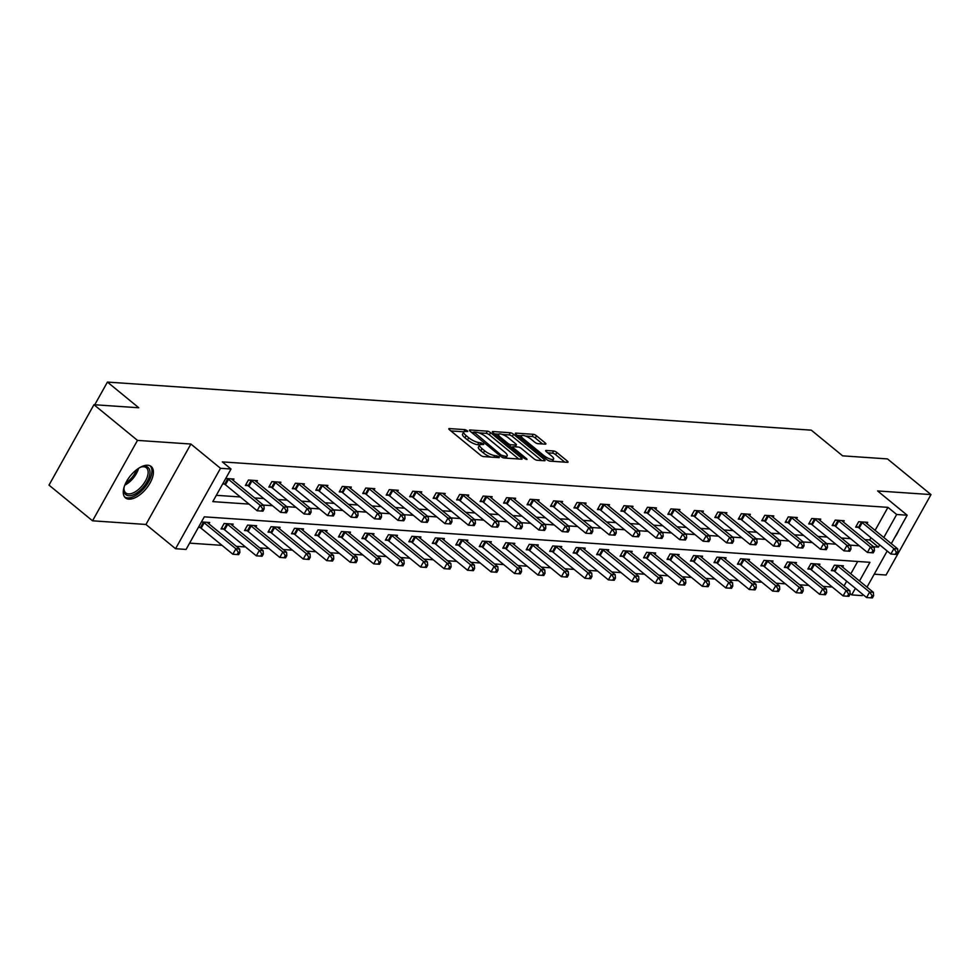 <?xml version="1.0" encoding="UTF-8"?>
<svg xmlns="http://www.w3.org/2000/svg" width="980" height="980" viewBox="0 0 980 980"><rect width="100%" height="100%" fill="white"/><g stroke="black" fill="none" stroke-linecap="round" stroke-linejoin="round"><path stroke-width="1.47" d="M467.276 430.698L465.047 429.644L449.355 428.579A2.56 0.747 29.2 0 0 448.84 428.726A2.56 0.747 29.2 0 0 449.587 429.877L480.359 455.088A2.56 0.747 29.2 0 0 483.544 456.594L499.237 457.66L499.077 456.754L494.814 455.565A8.171 2.377 29.2 0 1 484.61 450.763L482.05 448.656A8.171 2.377 29.2 0 1 479.637 444.994A8.171 2.377 29.2 0 1 481.303 444.491L483.704 444.528L483.177 443.72L478.914 442.531A8.171 2.377 29.2 0 1 468.722 437.729L466.149 435.622A8.171 2.377 29.2 0 1 463.748 431.96A8.171 2.377 29.2 0 1 465.414 431.47L467.803 431.494L467.276 430.698M465.047 429.644L463.834 431.813L450.886 430.93M479.747 444.846L477.701 444.712L478.914 442.531M147.796 465.243A20.298 10.18 129.3 0 0 128.38 478.51A20.298 10.18 129.3 0 0 125.465 497.889A20.298 10.18 129.3 0 0 128.858 499.139A20.298 10.18 129.3 0 0 148.274 485.872A20.298 10.18 129.3 0 0 151.19 466.492A20.298 10.18 129.3 0 0 147.796 465.243M545.37 444.185A2.56 0.747 29.2 0 0 545.885 444.026A2.56 0.747 29.2 0 0 545.137 442.887L536.501 435.806A2.56 0.747 29.2 0 0 533.316 434.312L515.884 433.123A2.56 0.747 29.2 0 0 515.37 433.27A2.56 0.747 29.2 0 0 516.117 434.422L546.889 459.632A2.56 0.747 29.2 0 0 550.074 461.139L567.506 462.327A2.56 0.747 29.2 0 0 568.02 462.168A2.56 0.747 29.2 0 0 567.273 461.029L556.848 452.478A2.56 0.747 29.2 0 0 553.651 450.984L546.203 450.469A2.56 0.747 29.2 0 0 545.676 450.629A2.56 0.747 29.2 0 0 546.436 451.768L551.605 456.006A6.836 1.985 29.2 0 1 553.614 459.069A6.836 1.985 29.2 0 1 549.719 458.873A6.836 1.985 29.2 0 1 543.704 455.467L523.442 438.869A6.836 1.985 29.2 0 1 521.434 435.806A6.836 1.985 29.2 0 1 525.329 436.002A6.836 1.985 29.2 0 1 531.344 439.408L534.725 442.176A2.56 0.747 29.2 0 0 537.91 443.671L545.37 444.185M875.091 530.364L887.954 507.358L896.663 514.488L907.186 515.211L891.298 543.643M93.945 404.703L137.482 440.388L92.537 520.809L49 485.125L93.945 404.703L138.78 407.766L107.433 382.077L811.281 430.159L842.629 455.847L887.464 458.91L931 494.594L877.59 490.943L907.186 515.211M92.537 520.809L145.947 524.459L190.892 444.038L137.482 440.388M190.892 444.038L220.5 468.305L231.023 469.016L212.807 501.625L249.018 504.1M887.954 507.358L222.325 461.886L231.023 469.016M490.576 432.67A2.56 0.747 29.2 0 0 487.391 431.176L469.959 429.975A2.56 0.747 29.2 0 0 469.445 430.134A2.56 0.747 29.2 0 0 470.192 431.286L500.964 456.496A2.56 0.747 29.2 0 0 504.149 458.003L521.568 459.191A2.56 0.747 29.2 0 0 522.095 459.032A2.56 0.747 29.2 0 0 521.336 457.893L490.576 432.67L489.363 434.851A2.56 0.747 29.2 0 0 486.166 433.344L478.902 432.841M492.928 431.543L510.347 432.744A2.56 0.747 29.2 0 1 513.532 434.238L544.304 459.461A2.56 0.747 29.2 0 1 545.052 460.6A2.56 0.747 29.2 0 1 544.537 460.759L537.077 460.245A2.56 0.747 29.2 0 1 533.892 458.75L521.409 448.522A2.56 0.747 29.2 0 0 518.224 447.015L513.275 446.684A2.56 0.747 29.2 0 0 512.76 446.831A2.56 0.747 29.2 0 0 513.508 447.983L526.505 458.628L527.032 459.424L524.435 458.493L493.161 432.854A2.56 0.747 29.2 0 1 492.401 431.702A2.56 0.747 29.2 0 1 492.928 431.543L492.548 432.229M874.221 574.207L886.055 575.015L931 494.594M107.433 382.077L94.754 404.765M216.323 495.317L240.308 496.958M254.616 497.938L263.779 498.563M278.087 499.543L287.25 500.168M301.558 501.148L310.721 501.772M325.029 502.752L334.192 503.377M348.5 504.357L357.663 504.982M371.971 505.95L381.147 506.587M395.442 507.554L404.618 508.179M418.913 509.159L428.089 509.784M442.384 510.764L451.56 511.389M465.868 512.369L475.031 512.993M489.339 513.973L498.502 514.598M512.81 515.578L521.973 516.203M536.28 517.183L545.443 517.808M559.752 518.788L568.915 519.412M583.223 520.38L592.385 521.017M606.694 521.985L615.857 522.61M630.164 523.59L639.327 524.214M653.636 525.194L662.798 525.819M677.107 526.799L686.27 527.424M700.577 528.404L709.74 529.029M724.048 530.009L733.212 530.633M747.52 531.613L756.683 532.238M770.99 533.218L780.154 533.843M794.462 534.811L803.625 535.448M817.933 536.415L827.108 537.04M841.404 538.02L850.579 538.645M864.875 539.625L869.726 539.956L870.975 537.738M222.705 483.912L224.346 484.022M233.216 480.396L233.975 479.036L225.743 478.473M256.687 482.001L257.446 480.641L248.418 480.029L245.38 485.455L247.818 485.627M280.158 483.606L280.917 482.246L271.889 481.633L268.851 487.06L271.289 487.232M303.629 485.21L304.388 483.851L295.36 483.238L292.322 488.665L294.76 488.836M327.099 486.815L327.859 485.455L318.831 484.843L315.793 490.27L318.231 490.441M350.571 488.42L351.33 487.06L342.302 486.435L339.264 491.874L341.702 492.046M374.041 490.012L374.801 488.665L365.773 488.04L362.735 493.479L365.173 493.638M397.513 491.617L398.272 490.27L389.244 489.645L386.218 495.084L388.644 495.243M420.996 493.222L421.743 491.862L412.715 491.25L409.689 496.689L412.115 496.848M444.467 494.827L445.214 493.467L436.198 492.854L433.16 498.293L435.586 498.452M467.938 496.431L468.697 495.072L459.669 494.459L456.631 499.886L459.069 500.057M491.409 498.036L492.168 496.676L483.14 496.064L480.102 501.491L482.54 501.662M514.88 499.641L515.639 498.281L506.611 497.669L503.573 503.095L506.011 503.267M538.351 501.246L539.11 499.886L530.082 499.273L527.044 504.7L529.482 504.872M561.822 502.85L562.581 501.491L553.553 500.866L550.515 506.305L552.953 506.476M585.293 504.443L586.052 503.095L577.024 502.471L573.986 507.91L576.424 508.069M608.764 506.048L609.523 504.7L600.495 504.075L597.457 509.514L599.895 509.674M632.235 507.652L632.994 506.293L623.966 505.68L620.928 511.119L623.366 511.278M655.706 509.257L656.465 507.897L647.437 507.285L644.399 512.724L646.837 512.883M679.177 510.862L679.936 509.502L670.908 508.89L667.87 514.316L670.308 514.488M702.648 512.466L703.407 511.107L694.379 510.494L691.341 515.921L693.779 516.093M726.119 514.071L726.878 512.712L717.85 512.099L714.812 517.526L717.25 517.697M749.59 515.676L750.349 514.316L741.321 513.704L738.283 519.13L740.721 519.302M773.061 517.281L773.82 515.921L764.792 515.296L761.754 520.735L764.192 520.907M796.532 518.873L797.291 517.526L788.263 516.901L785.225 522.34L787.663 522.499M820.003 520.478L820.762 519.13L811.734 518.506L808.696 523.945L811.134 524.104M843.474 522.083L844.233 520.723L835.205 520.111L832.179 525.549L834.605 525.709M866.957 523.688L867.704 522.328L858.676 521.715L855.65 527.154L858.076 527.313M189.606 543.141L222.019 545.358M236.327 546.326L245.49 546.95M259.798 547.93L268.961 548.555M283.269 549.535L292.444 550.16M306.74 551.14L315.915 551.765M330.211 552.745L339.386 553.369M353.682 554.349L362.857 554.974M377.165 555.954L386.328 556.579M400.636 557.559L409.799 558.184M424.107 559.151L433.27 559.788M447.578 560.756L456.741 561.381M471.049 562.361L480.212 562.986M494.52 563.966L503.683 564.59M517.991 565.57L527.154 566.195M541.462 567.175L550.625 567.8M564.933 568.78L574.096 569.404M588.404 570.385L597.567 571.009M611.875 571.989L621.038 572.614M635.346 573.582L644.509 574.219M658.817 575.187L667.98 575.811M682.288 576.791L691.451 577.416M705.759 578.396L714.922 579.021M729.23 580.001L738.406 580.626M752.701 581.606L761.877 582.23M776.172 583.21L785.348 583.835M799.643 584.815L808.819 585.44M823.127 586.42L832.289 587.045M844.037 585.93L846.683 581.201M850.799 573.827L857.708 561.466M198.413 527.375L200.055 527.497M208.924 523.871L209.683 522.512L201.451 521.948M232.395 525.464L233.154 524.116L224.126 523.491L221.088 528.931L223.526 529.102M255.866 527.068L256.625 525.721L247.597 525.096L244.559 530.535L246.997 530.695M279.337 528.673L280.096 527.313L271.068 526.701L268.03 532.14L270.468 532.299M302.808 530.278L303.567 528.918L294.539 528.306L291.501 533.745L293.939 533.904M326.279 531.883L327.038 530.523L318.01 529.911L314.972 535.337L317.41 535.509M349.75 533.488L350.509 532.128L341.481 531.515L338.443 536.942L340.881 537.114M373.221 535.092L373.98 533.733L364.952 533.12L361.914 538.547L364.352 538.718M396.692 536.697L397.451 535.337L388.423 534.725L385.385 540.152L387.823 540.323M420.163 538.302L420.922 536.942L411.894 536.317L408.856 541.756L411.294 541.928M443.634 539.894L444.393 538.547L435.365 537.922L432.339 543.361L434.765 543.533M467.117 541.499L467.864 540.152L458.836 539.527L455.81 544.966L458.236 545.125M490.588 543.104L491.335 541.744L482.319 541.132L479.281 546.571L481.707 546.73M514.059 544.709L514.818 543.349L505.79 542.736L502.752 548.175L505.178 548.335M537.53 546.313L538.29 544.954L529.261 544.341L526.223 549.768L528.661 549.939M561.001 547.918L561.76 546.558L552.732 545.946L549.694 551.373L552.132 551.544M584.472 549.523L585.232 548.163L576.203 547.551L573.165 552.977L575.603 553.149M607.943 551.128L608.702 549.768L599.674 549.155L596.636 554.582L599.074 554.754M631.414 552.732L632.173 551.373L623.145 550.748L620.107 556.187L622.545 556.358M654.885 554.325L655.645 552.977L646.616 552.352L643.578 557.792L646.016 557.951M678.356 555.93L679.115 554.582L670.087 553.957L667.049 559.396L669.487 559.556M701.827 557.534L702.587 556.174L693.558 555.562L690.52 561.001L692.958 561.16M725.298 559.139L726.058 557.779L717.029 557.167L713.991 562.606L716.429 562.765M748.769 560.744L749.529 559.384L740.5 558.772L737.462 564.198L739.9 564.37M772.24 562.349L773 560.989L763.971 560.376L760.933 565.803L763.371 565.975M795.711 563.953L796.471 562.594L787.442 561.981L784.404 567.408L786.842 567.579M819.182 565.558L819.942 564.198L810.913 563.586L807.875 569.013L810.313 569.184M842.653 567.163L843.413 565.803L834.384 565.178L831.346 570.617L833.784 570.789M862.89 594.48L862.241 595.632L851.718 594.909L855.381 588.343M850.101 593.586L851.718 594.909M859.509 580.969L869.934 562.312L204.306 516.84L186.078 549.437L175.555 548.714L220.5 468.305M145.947 524.459L175.555 548.714M887.182 551.017L867.006 587.118M873.584 546.767L878.435 547.097L879.685 544.868M883.801 537.493L896.663 514.488M263.326 505.08L272.489 505.705M286.797 506.672L295.96 507.309M310.268 508.277L319.431 508.902M333.739 509.882L342.902 510.507M357.21 511.487L366.373 512.111M380.681 513.091L389.844 513.716M404.152 514.696L413.315 515.321M427.623 516.301L436.786 516.926M451.094 517.905L460.257 518.53M474.565 519.51L483.74 520.135M498.036 521.103L507.211 521.74M521.507 522.707L530.682 523.332M544.978 524.312L554.153 524.937M568.461 525.917L577.624 526.542M591.932 527.522L601.095 528.147M615.403 529.127L624.566 529.751M638.874 530.731L648.037 531.356M662.345 532.336L671.508 532.961M685.816 533.941L694.979 534.566M709.287 535.533L718.45 536.17M732.758 537.138L741.921 537.763M756.229 538.743L765.392 539.368M779.7 540.348L788.863 540.972M803.171 541.952L812.334 542.577M826.642 543.557L835.805 544.182M850.113 545.162L859.276 545.787M869.726 539.956L878.435 547.097M894.74 537.481A20.298 10.18 129.3 0 0 898.636 530.511M463.748 431.96L462.536 434.14A8.171 2.377 29.2 0 0 464.937 437.803L466.149 435.622M477.701 444.712A8.171 2.377 29.2 0 1 467.509 439.898L464.937 437.803M479.637 444.994L478.424 447.162A8.171 2.377 29.2 0 0 480.837 450.825L482.05 448.656M490.821 457.084A8.171 2.377 29.2 0 1 483.397 452.932L480.837 450.825M518.824 459.007L489.363 434.851M473.438 432.474L471.49 432.339M473.977 432.058L501.148 455.1L505.521 456.3A8.171 2.377 29.2 0 0 507.187 455.798A8.171 2.377 29.2 0 0 504.774 452.135L486.313 437.007A8.171 2.377 29.2 0 0 476.121 432.204L473.977 432.058M505.864 458.113A8.171 2.377 29.2 0 0 505.974 457.979L507.187 455.798M494.447 433.907L498.636 434.189M502.311 434.446L509.135 434.912L510.347 432.744M541.793 460.576L512.32 436.418A2.56 0.747 29.2 0 0 509.135 434.912M508.473 437.913A6.836 1.985 29.2 0 0 502.458 434.495A6.836 1.985 29.2 0 0 498.551 434.299A6.836 1.985 29.2 0 0 500.572 437.374L507.701 443.217A2.56 0.747 29.2 0 0 510.886 444.724L515.835 445.055A2.56 0.747 29.2 0 0 516.362 444.908A2.56 0.747 29.2 0 0 515.602 443.756L508.473 437.913M512.614 447.088L510.347 446.941M552.365 461.298A6.836 1.985 29.2 0 0 552.402 461.249L553.614 459.069M564.762 462.144L555.623 454.659A2.56 0.747 29.2 0 0 552.438 453.152L547.722 452.834M542.626 444.001L535.288 437.987A2.56 0.747 29.2 0 0 532.103 436.48L525.403 436.027M521.458 435.757L517.416 435.475M198.793 526.701L200.398 527.706A2.597 0.76 -150.8 0 1 201.157 528.245L232.848 554.227L235.886 548.788L239.647 549.045L207.956 523.075A2.597 0.76 -150.8 0 1 207.417 522.548L207.246 522.34M203.093 522.058L203.436 522.279A2.597 0.76 -150.8 0 1 204.195 522.818L235.886 548.788L238.361 552.352L237.148 554.533L238.655 554.631L239.867 552.463L238.361 552.352M239.647 549.045L239.867 552.463M237.148 554.533L232.848 554.227M228.487 479.343L225.449 484.782L257.14 510.752L260.178 505.325L228.487 479.343A2.597 0.76 29.2 0 0 227.728 478.804L227.385 478.595M262.664 508.89L261.44 511.058L262.946 511.156L264.159 508.988L262.664 508.89L260.178 505.325L263.939 505.582L232.248 479.6A2.597 0.76 29.2 0 1 231.709 479.073L231.537 478.877M225.449 484.782A2.597 0.76 29.2 0 0 224.69 484.243L223.085 483.238M257.14 510.752L261.44 511.058M264.159 508.988L263.939 505.582M139.809 467.583A17.567 8.808 -50.7 0 1 142.063 466.737A17.567 8.808 -50.7 0 1 149.83 474.32A17.567 8.808 -50.7 0 1 135.473 493.798A17.567 8.808 -50.7 0 1 123.909 488.885A17.567 8.808 -50.7 0 1 124.044 487.783A17.567 8.808 -50.7 0 1 124.288 486.509M123.982 488.212A16.268 8.159 129.3 0 0 125.758 492.916A16.268 8.159 129.3 0 0 138.425 489.522A16.268 8.159 129.3 0 0 148.005 474.1A16.268 8.159 129.3 0 0 146.375 467.754A16.268 8.159 129.3 0 0 141.414 466.933M124.583 496.958A20.164 10.106 129.3 0 0 140.25 492.119A20.164 10.106 129.3 0 0 151.741 473.316A20.164 10.106 129.3 0 0 150.112 465.806M221.652 527.926L223.869 529.31A2.597 0.76 -150.8 0 1 224.628 529.849L256.319 555.832L259.357 550.393L263.118 550.65L231.427 524.68A2.597 0.76 -150.8 0 1 230.888 524.153L230.717 523.945M226.564 523.663L226.907 523.884A2.597 0.76 -150.8 0 1 227.666 524.423L259.357 550.393L261.844 553.957L260.619 556.126L262.125 556.236L263.338 554.055L261.844 553.957M263.118 550.65L263.338 554.055M260.619 556.126L256.319 555.832M245.123 529.531L247.34 530.915A2.597 0.76 -150.8 0 1 248.099 531.454L279.79 557.436L282.828 551.997L286.589 552.255L254.898 526.285A2.597 0.76 -150.8 0 1 254.359 525.758L254.188 525.549M250.035 525.268L250.378 525.476A2.597 0.76 -150.8 0 1 251.137 526.027L282.828 551.997L285.315 555.562L284.09 557.73L285.596 557.841L286.809 555.66L285.315 555.562M286.589 552.255L286.809 555.66M284.09 557.73L279.79 557.436M251.958 480.947L248.92 486.386L280.611 512.356L283.649 506.93L251.958 480.947A2.597 0.76 29.2 0 0 251.199 480.408L250.856 480.188M286.136 510.494L284.923 512.663L286.417 512.76L287.642 510.592L286.136 510.494L283.649 506.93L287.41 507.187L255.719 481.205A2.597 0.76 29.2 0 1 255.18 480.678L255.008 480.482M248.92 486.386A2.597 0.76 29.2 0 0 248.161 485.847L245.943 484.451M280.611 512.356L284.923 512.663M287.642 510.592L287.41 507.187M275.429 482.552L272.391 487.991L304.082 513.961L307.12 508.534L275.429 482.552A2.597 0.76 29.2 0 0 274.67 482.013L274.327 481.793M309.607 512.087L308.394 514.267L309.888 514.365L311.113 512.197L309.607 512.087L307.12 508.534L310.881 508.791L279.19 482.809A2.597 0.76 29.2 0 1 278.651 482.283L278.479 482.087M272.391 487.991A2.597 0.76 29.2 0 0 271.632 487.452L269.414 486.055M304.082 513.961L308.394 514.267M311.113 512.197L310.881 508.791M268.594 531.135L270.811 532.52A2.597 0.76 -150.8 0 1 271.57 533.059L303.261 559.041L306.299 553.602L310.06 553.859L278.369 527.877A2.597 0.76 -150.8 0 1 277.83 527.363L277.659 527.154M273.506 526.873L273.849 527.081A2.597 0.76 -150.8 0 1 274.608 527.62L306.299 553.602L308.786 557.167L307.561 559.335L309.068 559.445L310.28 557.265L308.786 557.167M310.06 553.859L310.28 557.265M307.561 559.335L303.261 559.041M292.065 532.728L294.282 534.125A2.597 0.76 -150.8 0 1 295.041 534.663L326.732 560.634L329.77 555.207L333.531 555.464L301.84 529.482A2.597 0.76 -150.8 0 1 301.301 528.955L301.13 528.759M296.977 528.477L297.32 528.686A2.597 0.76 -150.8 0 1 298.079 529.225L329.77 555.207L332.257 558.772L331.044 560.94L332.538 561.05L333.764 558.87L332.257 558.772M333.531 555.464L333.764 558.87M331.044 560.94L326.732 560.634M315.536 534.333L317.753 535.729A2.597 0.76 -150.8 0 1 318.512 536.268L350.203 562.238L353.241 556.812L357.002 557.069L325.311 531.087A2.597 0.76 -150.8 0 1 324.772 530.56L324.601 530.364M320.448 530.082L320.791 530.29A2.597 0.76 -150.8 0 1 321.55 530.829L353.241 556.812L355.728 560.376L354.515 562.545L356.01 562.643L357.235 560.474L355.728 560.376M357.002 557.069L357.235 560.474M354.515 562.545L350.203 562.238M298.9 484.157L295.862 489.584L327.553 515.566L330.591 510.127L298.9 484.157A2.597 0.76 29.2 0 0 298.141 483.618L297.798 483.397M333.077 513.692L331.865 515.872L333.359 515.97L334.584 513.802L333.077 513.692L330.591 510.127L334.352 510.384L302.661 484.414A2.597 0.76 29.2 0 1 302.122 483.887L301.95 483.679M295.862 489.584A2.597 0.76 29.2 0 0 295.103 489.045L292.885 487.66M327.553 515.566L331.865 515.872M334.584 513.802L334.352 510.384M322.371 485.762L319.333 491.188L351.024 517.171L354.062 511.732L322.371 485.762A2.597 0.76 29.2 0 0 321.612 485.223L321.269 485.002M356.549 515.296L355.336 517.477L356.843 517.575L358.055 515.407L356.549 515.296L354.062 511.732L357.823 511.989L326.132 486.019A2.597 0.76 29.2 0 1 325.593 485.492L325.421 485.284M319.333 491.188A2.597 0.76 29.2 0 0 318.574 490.649L316.356 489.265M351.024 517.171L355.336 517.477M358.055 515.407L357.823 511.989M345.842 487.366L342.804 492.793L374.495 518.775L377.533 513.336L345.842 487.366A2.597 0.76 29.2 0 0 345.083 486.827L344.74 486.607M380.02 516.901L378.807 519.082L380.313 519.18L381.526 516.999L380.02 516.901L377.533 513.336L381.293 513.594L349.603 487.624A2.597 0.76 29.2 0 1 349.064 487.097L348.892 486.889M342.804 492.793A2.597 0.76 29.2 0 0 342.045 492.254L339.827 490.87M374.495 518.775L378.807 519.082M381.526 516.999L381.293 513.594M339.007 535.938L341.224 537.334A2.597 0.76 -150.8 0 1 341.983 537.873L373.674 563.843L376.712 558.416L380.473 558.673L348.782 532.691A2.597 0.76 -150.8 0 1 348.243 532.165L348.072 531.969M343.919 531.674L344.262 531.895A2.597 0.76 -150.8 0 1 345.021 532.434L376.712 558.416L379.199 561.969L377.986 564.149L379.481 564.247L380.705 562.079L379.199 561.969M380.473 558.673L380.705 562.079M377.986 564.149L373.674 563.843M369.313 488.971L366.275 494.398L397.978 520.38L401.004 514.941L369.313 488.971A2.597 0.76 29.2 0 0 368.554 488.42L368.211 488.212M403.49 518.506L402.278 520.674L403.785 520.784L404.997 518.604L403.49 518.506L401.004 514.941L404.765 515.198L373.074 489.228A2.597 0.76 29.2 0 1 372.535 488.702L372.376 488.493M366.275 494.398A2.597 0.76 29.2 0 0 365.516 493.859L363.298 492.475M397.978 520.38L402.278 520.674M404.997 518.604L404.765 515.198M362.478 537.542L364.695 538.927A2.597 0.76 -150.8 0 1 365.454 539.478L397.145 565.448L400.183 560.021L403.944 560.278L372.253 534.296A2.597 0.76 -150.8 0 1 371.714 533.769L371.543 533.561M367.39 533.279L367.733 533.5A2.597 0.76 -150.8 0 1 368.492 534.039L400.183 560.021L402.67 563.574L401.457 565.754L402.952 565.852L404.177 563.684L402.67 563.574M403.944 560.278L404.177 563.684M401.457 565.754L397.145 565.448M392.784 490.564L389.746 496.002L421.449 521.985L424.475 516.546L392.784 490.564A2.597 0.76 29.2 0 0 392.024 490.024L391.682 489.816M426.962 520.111L425.749 522.279L427.255 522.389L428.468 520.209L426.962 520.111L424.475 516.546L428.248 516.803L396.545 490.821A2.597 0.76 29.2 0 1 396.006 490.306L395.846 490.098M389.746 496.002A2.597 0.76 29.2 0 0 388.987 495.464L386.769 494.079M421.449 521.985L425.749 522.279M428.468 520.209L428.248 516.803M385.949 539.147L388.166 540.531A2.597 0.76 -150.8 0 1 388.925 541.07L420.616 567.053L423.654 561.614L427.415 561.871L395.724 535.901A2.597 0.76 -150.8 0 1 395.185 535.374L395.014 535.166M390.861 534.884L391.204 535.105A2.597 0.76 -150.8 0 1 391.963 535.644L423.654 561.614L426.141 565.178L424.928 567.359L426.435 567.457L427.648 565.288L426.141 565.178M427.415 561.871L427.648 565.288M424.928 567.359L420.616 567.053M416.255 492.168L413.217 497.607L444.92 523.577L447.958 518.151L416.255 492.168A2.597 0.76 29.2 0 0 415.496 491.629L415.152 491.421M450.433 521.715L449.22 523.884L450.727 523.994L451.939 521.813L450.433 521.715L447.958 518.151L451.719 518.408L420.016 492.426A2.597 0.76 29.2 0 1 419.477 491.899L419.318 491.703M413.217 497.607A2.597 0.76 29.2 0 0 412.47 497.068L410.24 495.684M444.92 523.577L449.22 523.884M451.939 521.813L451.719 518.408M409.42 540.752L411.637 542.136A2.597 0.76 -150.8 0 1 412.396 542.675L444.087 568.657L447.125 563.218L450.886 563.476L419.195 537.505A2.597 0.76 -150.8 0 1 418.656 536.979L418.497 536.771M414.332 536.489L414.675 536.709A2.597 0.76 -150.8 0 1 415.434 537.248L447.125 563.218L449.612 566.783L448.399 568.964L449.906 569.062L451.119 566.893L449.612 566.783M450.886 563.476L451.119 566.893M448.399 568.964L444.087 568.657M439.726 493.773L436.7 499.212L468.391 525.182L471.429 519.755L439.726 493.773A2.597 0.76 29.2 0 0 438.966 493.234L438.624 493.026M473.904 523.32L472.691 525.488L474.198 525.586L475.41 523.418L473.904 523.32L471.429 519.755L475.19 520.013L443.487 494.03A2.597 0.76 29.2 0 1 442.948 493.504L442.788 493.308M436.7 499.212A2.597 0.76 29.2 0 0 435.941 498.673L433.724 497.277M468.391 525.182L472.691 525.488M475.41 523.418L475.19 520.013M432.891 542.357L435.108 543.741A2.597 0.76 -150.8 0 1 435.867 544.28L467.57 570.262L470.596 564.823L474.369 565.08L442.666 539.11A2.597 0.76 -150.8 0 1 442.127 538.584L441.968 538.375M437.803 538.094L438.146 538.314A2.597 0.76 -150.8 0 1 438.905 538.853L470.596 564.823L473.083 568.388L471.87 570.556L473.377 570.666L474.59 568.486L473.083 568.388M474.369 565.08L474.59 568.486M471.87 570.556L467.57 570.262M463.197 495.378L460.171 500.817L491.862 526.787L494.9 521.36L463.197 495.378A2.597 0.76 29.2 0 0 462.45 494.839L462.095 494.618M497.375 524.925L496.162 527.093L497.669 527.191L498.881 525.023L497.375 524.925L494.9 521.36L498.661 521.617L466.97 495.635A2.597 0.76 29.2 0 1 466.419 495.108L466.26 494.912M460.171 500.817A2.597 0.76 29.2 0 0 459.412 500.278L457.195 498.881M491.862 526.787L496.162 527.093M498.881 525.023L498.661 521.617M456.362 543.961L458.579 545.346A2.597 0.76 -150.8 0 1 459.338 545.885L491.041 571.867L494.067 566.428L497.84 566.685L466.137 540.715A2.597 0.76 -150.8 0 1 465.598 540.188L465.439 539.98M461.274 539.698L461.617 539.907A2.597 0.76 -150.8 0 1 462.376 540.458L494.067 566.428L496.554 569.993L495.341 572.161L496.848 572.271L498.06 570.091L496.554 569.993M497.84 566.685L498.06 570.091M495.341 572.161L491.041 571.867M486.68 496.983L483.642 502.422L515.333 528.391L518.371 522.965L486.68 496.983A2.597 0.76 29.2 0 0 485.921 496.444L485.566 496.223M520.846 526.517L519.633 528.698L521.14 528.796L522.352 526.628L520.846 526.517L518.371 522.965L522.132 523.222L490.441 497.24A2.597 0.76 29.2 0 1 489.89 496.713L489.731 496.517M483.642 502.422A2.597 0.76 29.2 0 0 482.883 501.87L480.666 500.486M515.333 528.391L519.633 528.698M522.352 526.628L522.132 523.222M479.845 545.566L482.062 546.95A2.597 0.76 -150.8 0 1 482.809 547.489L514.512 573.471L517.55 568.033L521.311 568.29L489.608 542.308A2.597 0.76 -150.8 0 1 489.069 541.781L488.91 541.585M484.745 541.303L485.088 541.511A2.597 0.76 -150.8 0 1 485.847 542.05L517.55 568.033L520.025 571.597L518.812 573.766L520.319 573.876L521.532 571.695L520.025 571.597M521.311 568.29L521.532 571.695M518.812 573.766L514.512 573.471M510.151 498.587L507.113 504.014L538.804 529.996L541.842 524.557L510.151 498.587A2.597 0.76 29.2 0 0 509.392 498.048L509.049 497.828M544.317 528.122L543.104 530.303L544.611 530.401L545.823 528.232L544.317 528.122L541.842 524.557L545.603 524.815L513.912 498.845A2.597 0.76 29.2 0 1 513.361 498.318L513.202 498.11M507.113 504.014A2.597 0.76 29.2 0 0 506.354 503.475L504.137 502.091M538.804 529.996L543.104 530.303M545.823 528.232L545.603 524.815M503.316 547.159L505.533 548.555A2.597 0.76 -150.8 0 1 506.293 549.094L537.983 575.064L541.021 569.637L544.782 569.895L513.091 543.912A2.597 0.76 -150.8 0 1 512.54 543.385L512.381 543.19M508.216 542.908L508.559 543.116A2.597 0.76 -150.8 0 1 509.318 543.655L541.021 569.637L543.496 573.202L542.283 575.37L543.79 575.481L545.003 573.3L543.496 573.202M544.782 569.895L545.003 573.3M542.283 575.37L537.983 575.064M533.622 500.192L530.584 505.619L562.275 531.601L565.313 526.162L533.622 500.192A2.597 0.76 29.2 0 0 532.863 499.653L532.52 499.433M567.788 529.727L566.575 531.907L568.082 532.005L569.294 529.837L567.788 529.727L565.313 526.162L569.074 526.419L537.383 500.449A2.597 0.76 29.2 0 1 536.832 499.923L536.673 499.714M530.584 505.619A2.597 0.76 29.2 0 0 529.825 505.08L527.608 503.696M562.275 531.601L566.575 531.907M569.294 529.837L569.074 526.419M526.787 548.763L529.004 550.16A2.597 0.76 -150.8 0 1 529.764 550.699L561.454 576.669L564.492 571.242L568.253 571.499L536.562 545.517A2.597 0.76 -150.8 0 1 536.011 544.99L535.852 544.794M531.687 544.5L532.042 544.721A2.597 0.76 -150.8 0 1 532.789 545.26L564.492 571.242L566.967 574.807L565.754 576.975L567.261 577.073L568.474 574.905L566.967 574.807M568.253 571.499L568.474 574.905M565.754 576.975L561.454 576.669M557.093 501.797L554.055 507.224L585.746 533.206L588.784 527.767L557.093 501.797A2.597 0.76 29.2 0 0 556.334 501.258L555.991 501.037M591.259 531.332L590.046 533.512L591.553 533.61L592.765 531.43L591.259 531.332L588.784 527.767L592.545 528.024L560.854 502.054A2.597 0.76 29.2 0 1 560.315 501.527L560.144 501.319M554.055 507.224A2.597 0.76 29.2 0 0 553.296 506.685L551.079 505.3M585.746 533.206L590.046 533.512M592.765 531.43L592.545 528.024M550.258 550.368L552.475 551.765A2.597 0.76 -150.8 0 1 553.235 552.304L584.925 578.274L587.963 572.847L591.724 573.104L560.033 547.122A2.597 0.76 -150.8 0 1 559.482 546.595L559.323 546.399M555.158 546.105L555.513 546.326A2.597 0.76 -150.8 0 1 556.273 546.865L587.963 572.847L590.438 576.399L589.225 578.58L590.732 578.678L591.945 576.51L590.438 576.399M591.724 573.104L591.945 576.51M589.225 578.58L584.925 578.274M580.564 503.402L577.526 508.828L609.217 534.811L612.255 529.371L580.564 503.402A2.597 0.76 29.2 0 0 579.805 502.85L579.462 502.642M614.73 532.936L613.517 535.105L615.024 535.215L616.236 533.034L614.73 532.936L612.255 529.371L616.016 529.629L584.325 503.659A2.597 0.76 29.2 0 1 583.786 503.132L583.615 502.924M577.526 508.828A2.597 0.76 29.2 0 0 576.767 508.289L574.549 506.905M609.217 534.811L613.517 535.105M616.236 533.034L616.016 529.629M573.729 551.973L575.946 553.357A2.597 0.76 -150.8 0 1 576.706 553.908L608.396 579.878L611.434 574.452L615.195 574.709L583.504 548.726A2.597 0.76 -150.8 0 1 582.953 548.2L582.794 547.991M578.641 547.71L578.984 547.93A2.597 0.76 -150.8 0 1 579.744 548.469L611.434 574.452L613.909 578.004L612.696 580.185L614.203 580.283L615.416 578.114L613.909 578.004M615.195 574.709L615.416 578.114M612.696 580.185L608.396 579.878M604.035 504.994L600.997 510.433L632.688 536.415L635.726 530.976L604.035 504.994A2.597 0.76 29.2 0 0 603.276 504.455L602.933 504.247M638.201 534.541L636.988 536.709L638.495 536.82L639.707 534.639L638.201 534.541L635.726 530.976L639.487 531.234L607.796 505.251A2.597 0.76 29.2 0 1 607.257 504.737L607.086 504.529M600.997 510.433A2.597 0.76 29.2 0 0 600.238 509.894L598.021 508.51M632.688 536.415L636.988 536.709M639.707 534.639L639.487 531.234M597.2 553.577L599.417 554.962A2.597 0.76 -150.8 0 1 600.177 555.501L631.867 581.483L634.905 576.044L638.666 576.301L606.975 550.331A2.597 0.76 -150.8 0 1 606.436 549.805L606.265 549.596M602.112 549.315L602.455 549.535A2.597 0.76 -150.8 0 1 603.215 550.074L634.905 576.044L637.38 579.609L636.167 581.789L637.674 581.887L638.886 579.719L637.38 579.609M638.666 576.301L638.886 579.719M636.167 581.789L631.867 581.483M627.506 506.599L624.468 512.038L656.159 538.008L659.197 532.581L627.506 506.599A2.597 0.76 29.2 0 0 626.747 506.06L626.404 505.852M661.684 536.146L660.459 538.314L661.966 538.424L663.178 536.244L661.684 536.146L659.197 532.581L662.958 532.838L631.267 506.856A2.597 0.76 29.2 0 1 630.728 506.329L630.557 506.133M624.468 512.038A2.597 0.76 29.2 0 0 623.709 511.499L621.491 510.115M656.159 538.008L660.459 538.314M663.178 536.244L662.958 532.838M620.671 555.182L622.888 556.567A2.597 0.76 -150.8 0 1 623.648 557.106L655.338 583.088L658.376 577.649L662.137 577.906L630.446 551.936A2.597 0.76 -150.8 0 1 629.907 551.409L629.736 551.201M625.583 550.919L625.926 551.14A2.597 0.76 -150.8 0 1 626.686 551.679L658.376 577.649L660.851 581.214L659.638 583.394L661.145 583.492L662.358 581.324L660.851 581.214M662.137 577.906L662.358 581.324M659.638 583.394L655.338 583.088M650.977 508.204L647.939 513.643L679.63 539.613L682.668 534.186L650.977 508.204A2.597 0.76 29.2 0 0 650.218 507.665L649.875 507.456M685.155 537.751L683.93 539.919L685.437 540.017L686.649 537.849L685.155 537.751L682.668 534.186L686.429 534.443L654.738 508.461A2.597 0.76 29.2 0 1 654.199 507.934L654.028 507.738M647.939 513.643A2.597 0.76 29.2 0 0 647.18 513.104L644.963 511.707M679.63 539.613L683.93 539.919M686.649 537.849L686.429 534.443M644.142 556.787L646.359 558.171A2.597 0.76 -150.8 0 1 647.119 558.71L678.809 584.693L681.847 579.254L685.608 579.511L653.917 553.541A2.597 0.76 -150.8 0 1 653.378 553.014L653.207 552.806M649.054 552.524L649.397 552.745A2.597 0.76 -150.8 0 1 650.157 553.284L681.847 579.254L684.322 582.818L683.109 584.987L684.616 585.097L685.829 582.916L684.322 582.818M685.608 579.511L685.829 582.916M683.109 584.987L678.809 584.693M674.448 509.808L671.41 515.247L703.101 541.217L706.139 535.791L674.448 509.808A2.597 0.76 29.2 0 0 673.689 509.269L673.346 509.049M708.626 539.355L707.401 541.524L708.908 541.621L710.12 539.453L708.626 539.355L706.139 535.791L709.9 536.048L678.209 510.066A2.597 0.76 29.2 0 1 677.67 509.539L677.499 509.343M671.41 515.247A2.597 0.76 29.2 0 0 670.651 514.708L668.433 513.312M703.101 541.217L707.401 541.524M710.12 539.453L709.9 536.048M667.613 558.392L669.83 559.776A2.597 0.76 -150.8 0 1 670.59 560.315L702.28 586.297L705.318 580.858L709.079 581.115L677.388 555.133A2.597 0.76 -150.8 0 1 676.849 554.619L676.678 554.411M672.525 554.129L672.868 554.337A2.597 0.76 -150.8 0 1 673.628 554.888L705.318 580.858L707.805 584.423L706.58 586.591L708.087 586.702L709.3 584.521L707.805 584.423M709.079 581.115L709.3 584.521M706.58 586.591L702.28 586.297M697.919 511.413L694.881 516.852L726.572 542.822L729.61 537.395L697.919 511.413A2.597 0.76 29.2 0 0 697.16 510.874L696.817 510.654M732.097 540.948L730.884 543.128L732.379 543.226L733.604 541.058L732.097 540.948L729.61 537.395L733.371 537.653L701.68 511.67A2.597 0.76 29.2 0 1 701.141 511.144L700.97 510.948M694.881 516.852A2.597 0.76 29.2 0 0 694.122 516.301L691.905 514.917M726.572 542.822L730.884 543.128M733.604 541.058L733.371 537.653M691.084 559.996L693.301 561.381A2.597 0.76 -150.8 0 1 694.061 561.92L725.751 587.902L728.789 582.463L732.55 582.72L700.859 556.738A2.597 0.76 -150.8 0 1 700.32 556.211L700.149 556.015M695.996 555.734L696.339 555.942A2.597 0.76 -150.8 0 1 697.098 556.481L728.789 582.463L731.276 586.028L730.051 588.196L731.558 588.306L732.77 586.126L731.276 586.028M732.55 582.72L732.77 586.126M730.051 588.196L725.751 587.902M721.39 513.018L718.352 518.445L750.043 544.427L753.081 538.988L721.39 513.018A2.597 0.76 29.2 0 0 720.631 512.479L720.288 512.258M755.568 542.553L754.355 544.733L755.85 544.831L757.075 542.663L755.568 542.553L753.081 538.988L756.842 539.245L725.151 513.275A2.597 0.76 29.2 0 1 724.612 512.748L724.441 512.54M718.352 518.445A2.597 0.76 29.2 0 0 717.593 517.905L715.376 516.521M750.043 544.427L754.355 544.733M757.075 542.663L756.842 539.245M714.555 561.589L716.772 562.986A2.597 0.76 -150.8 0 1 717.532 563.524L749.222 589.495L752.26 584.068L756.021 584.325L724.33 558.343A2.597 0.76 -150.8 0 1 723.791 557.816L723.62 557.62M719.467 557.338L719.81 557.547A2.597 0.76 -150.8 0 1 720.57 558.086L752.26 584.068L754.747 587.633L753.522 589.801L755.029 589.899L756.242 587.731L754.747 587.633M756.021 584.325L756.242 587.731M753.522 589.801L749.222 589.495M744.861 514.623L741.823 520.049L773.514 546.032L776.552 540.593L744.861 514.623A2.597 0.76 29.2 0 0 744.102 514.084L743.759 513.863M779.039 544.157L777.826 546.338L779.321 546.436L780.545 544.268L779.039 544.157L776.552 540.593L780.313 540.85L748.622 514.88A2.597 0.76 29.2 0 1 748.083 514.353L747.912 514.145M741.823 520.049A2.597 0.76 29.2 0 0 741.064 519.51L738.846 518.126M773.514 546.032L777.826 546.338M780.545 544.268L780.313 540.85M738.026 563.194L740.243 564.59A2.597 0.76 -150.8 0 1 741.003 565.129L772.693 591.099L775.731 585.673L779.492 585.93L747.801 559.948A2.597 0.76 -150.8 0 1 747.262 559.421L747.091 559.225M742.938 558.931L743.281 559.151A2.597 0.76 -150.8 0 1 744.041 559.69L775.731 585.673L778.218 589.237L777.005 591.405L778.5 591.504L779.713 589.335L778.218 589.237M779.492 585.93L779.713 589.335M777.005 591.405L772.693 591.099M768.332 516.227L765.294 521.654L796.985 547.636L800.023 542.197L768.332 516.227A2.597 0.76 29.2 0 0 767.573 515.688L767.23 515.468M802.51 545.762L801.297 547.943L802.804 548.041L804.017 545.86L802.51 545.762L800.023 542.197L803.784 542.455L772.093 516.485A2.597 0.76 29.2 0 1 771.554 515.958L771.383 515.75M765.294 521.654A2.597 0.76 29.2 0 0 764.535 521.115L762.317 519.731M796.985 547.636L801.297 547.943M804.017 545.86L803.784 542.455M761.497 564.798L763.714 566.195A2.597 0.76 -150.8 0 1 764.473 566.734L796.164 592.704L799.202 587.277L802.963 587.535L771.272 561.552A2.597 0.76 -150.8 0 1 770.733 561.026L770.562 560.83M766.409 560.536L766.752 560.756A2.597 0.76 -150.8 0 1 767.511 561.295L799.202 587.277L801.689 590.83L800.476 593.01L801.971 593.108L803.196 590.94L801.689 590.83M802.963 587.535L803.196 590.94M800.476 593.01L796.164 592.704M791.803 517.832L788.765 523.259L820.456 549.241L823.494 543.802L791.803 517.832A2.597 0.76 29.2 0 0 791.044 517.281L790.701 517.073M825.981 547.367L824.768 549.535L826.275 549.645L827.488 547.465L825.981 547.367L823.494 543.802L827.255 544.059L795.564 518.089A2.597 0.76 29.2 0 1 795.025 517.562L794.854 517.354M788.765 523.259A2.597 0.76 29.2 0 0 788.006 522.72L785.789 521.336M820.456 549.241L824.768 549.535M827.488 547.465L827.255 544.059M784.968 566.403L787.185 567.788A2.597 0.76 -150.8 0 1 787.945 568.339L819.635 594.309L822.673 588.882L826.434 589.127L794.743 563.157A2.597 0.76 -150.8 0 1 794.204 562.63L794.033 562.422M789.88 562.14L790.223 562.361A2.597 0.76 -150.8 0 1 790.983 562.9L822.673 588.882L825.16 592.435L823.947 594.615L825.442 594.713L826.667 592.545L825.16 592.435M826.434 589.127L826.667 592.545M823.947 594.615L819.635 594.309M815.274 519.424L812.236 524.864L843.939 550.846L846.965 545.407L815.274 519.424A2.597 0.76 29.2 0 0 814.515 518.885L814.172 518.677M849.452 548.971L848.239 551.14L849.746 551.25L850.959 549.07L849.452 548.971L846.965 545.407L850.726 545.664L819.035 519.682A2.597 0.76 29.2 0 1 818.496 519.167L818.337 518.959M812.236 524.864A2.597 0.76 29.2 0 0 811.477 524.325L809.26 522.94M843.939 550.846L848.239 551.14M850.959 549.07L850.726 545.664M808.439 568.008L810.656 569.392A2.597 0.76 -150.8 0 1 811.416 569.931L843.106 595.913L846.144 590.475L849.905 590.732L818.214 564.762A2.597 0.76 -150.8 0 1 817.675 564.235L817.504 564.027M813.351 563.745L813.694 563.966A2.597 0.76 -150.8 0 1 814.454 564.505L846.144 590.475L848.631 594.039L847.418 596.22L848.913 596.318L850.138 594.149L848.631 594.039M849.905 590.732L850.138 594.149M847.418 596.22L843.106 595.913M838.745 521.029L835.707 526.468L867.41 552.438L870.436 547.012L838.745 521.029A2.597 0.76 29.2 0 0 837.986 520.49L837.643 520.282M872.923 550.576L871.71 552.745L873.217 552.855L874.43 550.674L872.923 550.576L870.436 547.012L874.209 547.269L842.506 521.287A2.597 0.76 29.2 0 1 841.967 520.76L841.808 520.564M835.707 526.468A2.597 0.76 29.2 0 0 834.948 525.929L832.731 524.545M867.41 552.438L871.71 552.745M874.43 550.674L874.209 547.269M831.91 569.613L834.127 570.997A2.597 0.76 -150.8 0 1 834.887 571.536L866.577 597.518L869.615 592.079L873.376 592.337L841.685 566.366A2.597 0.76 -150.8 0 1 841.146 565.84L840.975 565.632M836.822 565.35L837.165 565.57A2.597 0.76 -150.8 0 1 837.925 566.109L869.615 592.079L872.102 595.644L870.889 597.825L872.396 597.923L873.609 595.754L872.102 595.644M873.376 592.337L873.609 595.754M870.889 597.825L866.577 597.518M862.216 522.634L859.178 528.073L890.881 554.043L893.919 548.616L862.216 522.634A2.597 0.76 29.2 0 0 861.457 522.095L861.114 521.887M896.394 552.181L895.181 554.349L896.688 554.447L897.901 552.279L896.394 552.181L893.919 548.616L897.68 548.874L865.977 522.891A2.597 0.76 29.2 0 1 865.438 522.365L865.279 522.168M859.178 528.073A2.597 0.76 29.2 0 0 858.431 527.534L856.202 526.138M890.881 554.043L895.181 554.349M897.901 552.279L897.68 548.874M495.868 457.44L496.836 455.7M479.735 444.846L480.947 442.678M467.509 439.898L468.722 437.729M483.397 452.932L484.61 450.763M493.846 457.293L494.814 455.565M448.975 429.252L449.355 428.579M520.649 459.13L521.336 457.893M469.579 430.661L469.959 429.975M486.166 433.344L487.391 431.176M473.548 434.03L474.136 432.964M500.547 456.166L501.148 455.1M502.605 457.525L503.377 456.153M504.553 458.028L505.521 456.3M512.32 436.418L513.532 434.238M543.618 460.698L544.304 459.461M512.92 449.048L513.508 447.983M526.076 459.399L526.505 458.628M499.971 438.428L500.572 437.374M507.101 444.283L507.701 443.217M509.87 446.549L510.886 444.724M514.868 446.794L515.835 445.055M522.855 439.934L523.442 438.869M543.104 456.533L543.704 455.467M545.823 451.155L546.203 450.469M552.438 453.152L553.651 450.984M555.623 454.659L556.848 452.478M566.575 462.266L567.273 461.029M515.505 433.797L515.884 433.123M532.103 436.48L533.316 434.312M535.288 437.987L536.501 435.806M544.439 444.124L545.137 442.887M200.398 527.706L203.436 522.279M201.157 528.245L204.195 522.818M227.728 478.804L224.69 484.243M138.572 468.33A16.268 8.159 -50.7 0 1 124.791 485.149M125.71 483.079A15.729 7.889 129.3 0 0 136.722 469.641M223.869 529.31L226.907 523.884M224.628 529.849L227.666 524.423M247.34 530.915L250.378 525.476M248.099 531.454L251.137 526.027M251.199 480.408L248.161 485.847M274.67 482.013L271.632 487.452M270.811 532.52L273.849 527.081M271.57 533.059L274.608 527.62M294.282 534.125L297.32 528.686M295.041 534.663L298.079 529.225M317.753 535.729L320.791 530.29M318.512 536.268L321.55 530.829M298.141 483.618L295.103 489.045M321.612 485.223L318.574 490.649M345.083 486.827L342.045 492.254M341.224 537.334L344.262 531.895M341.983 537.873L345.021 532.434M368.554 488.42L365.516 493.859M364.695 538.927L367.733 533.5M365.454 539.478L368.492 534.039M392.024 490.024L388.987 495.464M388.166 540.531L391.204 535.105M388.925 541.07L391.963 535.644M415.496 491.629L412.47 497.068M411.637 542.136L414.675 536.709M412.396 542.675L415.434 537.248M438.966 493.234L435.941 498.673M435.108 543.741L438.146 538.314M435.867 544.28L438.905 538.853M462.45 494.839L459.412 500.278M458.579 545.346L461.617 539.907M459.338 545.885L462.376 540.458M485.921 496.444L482.883 501.87M482.062 546.95L485.088 541.511M482.809 547.489L485.847 542.05M509.392 498.048L506.354 503.475M505.533 548.555L508.559 543.116M506.293 549.094L509.318 543.655M532.863 499.653L529.825 505.08M529.004 550.16L532.042 544.721M529.764 550.699L532.789 545.26M556.334 501.258L553.296 506.685M552.475 551.765L555.513 546.326M553.235 552.304L556.273 546.865M579.805 502.85L576.767 508.289M575.946 553.357L578.984 547.93M576.706 553.908L579.744 548.469M603.276 504.455L600.238 509.894M599.417 554.962L602.455 549.535M600.177 555.501L603.215 550.074M626.747 506.06L623.709 511.499M622.888 556.567L625.926 551.14M623.648 557.106L626.686 551.679M650.218 507.665L647.18 513.104M646.359 558.171L649.397 552.745M647.119 558.71L650.157 553.284M673.689 509.269L670.651 514.708M669.83 559.776L672.868 554.337M670.59 560.315L673.628 554.888M697.16 510.874L694.122 516.301M693.301 561.381L696.339 555.942M694.061 561.92L697.098 556.481M720.631 512.479L717.593 517.905M716.772 562.986L719.81 557.547M717.532 563.524L720.57 558.086M744.102 514.084L741.064 519.51M740.243 564.59L743.281 559.151M741.003 565.129L744.041 559.69M767.573 515.688L764.535 521.115M763.714 566.195L766.752 560.756M764.473 566.734L767.511 561.295M791.044 517.281L788.006 522.72M787.185 567.788L790.223 562.361M787.945 568.339L790.983 562.9M814.515 518.885L811.477 524.325M810.656 569.392L813.694 563.966M811.416 569.931L814.454 564.505M837.986 520.49L834.948 525.929M834.127 570.997L837.165 565.57M834.887 571.536L837.925 566.109M861.457 522.095L858.431 527.534M472.875 433.479L473.61 432.156M511.964 448.264L512.76 446.831M497.411 436.345L498.551 434.299M515.284 446.819L516.362 444.908M520.294 437.84L521.434 435.806"/></g></svg>
